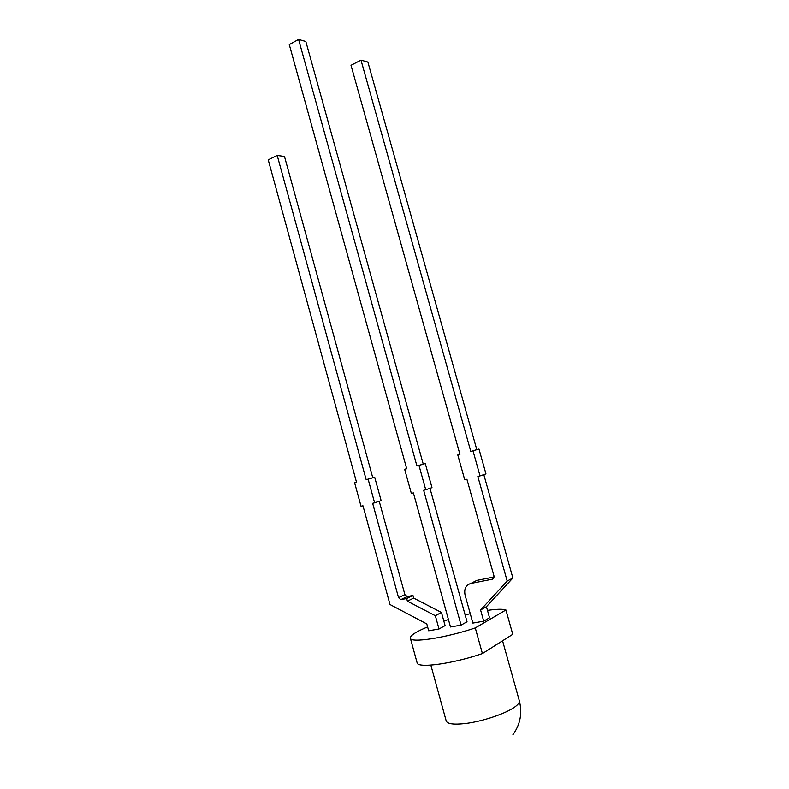 <?xml version="1.0" encoding="UTF-8"?>
<svg xmlns="http://www.w3.org/2000/svg" width="789" height="789" viewBox="0 0 789 789"><rect width="100%" height="100%" fill="white"/><g stroke="black" fill="none" stroke-linecap="round" stroke-linejoin="round"><path stroke-width="1.18" d="M298.587 39.45L305.836 41.501L423.239 464.11L425.291 463.547L431.987 487.651L425.735 489.752L418.989 465.421L416.927 465.974L298.587 39.45L289.277 44.588L406.7 468.735L404.668 469.287L411.345 493.421L413.387 492.908L450.499 626.979L461.082 625.135L467.039 621.752L429.975 488.332M505.936 609.976L512.761 634.326L482.414 653.568L475.284 627.926L505.936 609.976C502.849 608.911 496.695 609.049 487.464 610.4M475.284 627.926C445.331 637.995 410.329 643.272 410.349 638.153C410.172 635.52 415.921 631.782 427.618 626.91M443.832 621.022L448.448 619.562M465.145 614.937L470.264 613.714M435.341 615.726L441.465 612.471L445.095 625.608L439.009 628.991L435.341 615.726L407.39 601.179L406.67 598.535L400.832 599.65L398.544 597.658L372.655 503.293L374.607 502.79L368.118 479.15L366.175 479.682L277.205 155.453L268.23 159.822L356.529 482.286L354.616 482.799L361.037 506.252L362.96 505.769L390.003 604.542L426.79 623.921L428.683 630.786L439.009 628.991M483.815 474.603L512.88 578.012L486.438 606.711L489.535 617.797L483.716 621.19L472.867 623.083L465.066 595.034C463.902 588.929 465.855 585.063 470.905 583.436L492.553 579.175L494.062 576.217L466.91 479.248L464.741 479.811L457.778 454.947L459.928 454.306M482.414 653.568C452.482 663.894 417.273 668.579 417.105 662.76L410.349 638.153M356.52 482.237L354.616 482.799M368.118 479.15L374.696 477.217L372.773 477.739L284.474 156.429L277.205 155.453M372.773 477.739L366.175 479.682M374.696 477.217L381.136 500.64L374.607 502.79M441.465 612.471L413.683 598.101L412.963 595.488L407.154 596.592L404.895 594.63L379.233 501.271M412.963 595.488L406.67 598.535M413.683 598.101L407.39 601.179M406.68 468.686L404.668 469.287M423.239 464.11L416.927 465.974M425.291 463.547L418.989 465.421M461.082 625.135L423.663 490.285L425.735 489.752M470.905 583.436L476.832 580.408L494.17 576.986M360.987 60.132L470.806 451.426L478.982 449.049L476.803 449.641L367.881 62.055L360.987 60.132L351.006 65.309L459.938 454.365L457.778 454.947M476.803 449.641L470.806 451.426M472.996 450.835L480.037 475.905L477.838 476.467L507.199 581.069L480.59 609.996L483.716 621.19M478.982 449.049L485.955 473.873L480.037 475.905M512.88 578.012L507.199 581.069M486.438 606.711L480.59 609.996M430.853 665.137L446.219 720.978C447.363 723.917 453.557 724.785 464.8 723.582C482.207 721.659 507.002 713.236 515.493 706.461C518.452 704.173 519.724 702.259 519.32 700.711L502.573 640.786M404.895 594.63L398.544 597.658M407.469 596.563L401.147 599.62M493.51 578.682L492.553 579.175M512.919 734.756C520.326 724.47 522.456 713.128 519.32 700.711M407.154 596.592L400.832 599.65"/></g></svg>
